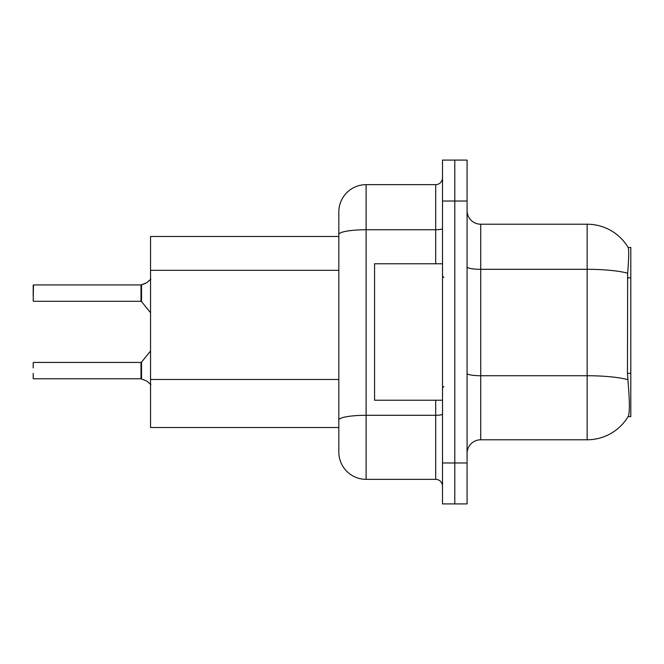 <?xml version="1.0" encoding="UTF-8"?>
<svg xmlns="http://www.w3.org/2000/svg" width="664" height="664" viewBox="0 0 664 664"><rect width="100%" height="100%" fill="white"/><g stroke="black" fill="none" stroke-linecap="round" stroke-linejoin="round"><path stroke-width="1" d="M628.094 416.594L628.335 416.187A47.75 47.75 0 0 1 587.142 439.784A47.75 47.75 0 0 0 628.094 416.594L630.8 416.594L630.8 247.406L628.194 247.581A47.75 47.75 0 0 0 587.142 224.216A47.75 47.75 0 0 1 628.094 247.406A47.75 47.75 0 0 0 587.142 224.216L480.719 224.216A13.645 13.645 0 0 1 467.074 210.571A13.645 13.645 0 0 0 480.719 224.216L480.719 439.784A13.645 13.645 0 0 0 467.074 453.429M150.537 427.508L338.823 427.508L150.537 427.508L150.537 236.492L338.823 236.492L338.823 226.939L338.823 260.769M628.335 416.187C629.704 412.626 629.704 402.301 628.335 385.211L627.455 373.359L627.654 273.211C628.833 258.379 629.015 249.83 628.194 247.581A47.75 47.75 0 0 0 587.142 224.216L587.142 269.31L480.719 269.31A13.645 2.365 0 0 1 467.074 266.945M454.798 462.982L454.798 503.91L467.074 503.91L467.074 462.982L454.798 462.982L454.798 503.91L442.514 503.91L442.514 462.982L454.798 462.982L454.798 201.018L454.798 462.982M442.514 462.982L442.514 160.09L454.798 160.09L454.798 201.018L454.798 160.09L467.074 160.09L467.074 462.982M627.804 379.675A47.75 8.292 180 0 0 587.142 375.733L587.142 439.784L480.719 439.784M366.113 184.65L366.113 479.35A27.29 27.29 0 0 1 338.823 452.068L338.823 211.932A27.29 27.29 0 0 1 366.113 184.65L435.692 184.65A6.823 6.823 0 0 0 442.514 177.827M366.113 479.35L435.692 479.35L435.692 400.218M442.514 486.172A6.823 6.823 0 0 0 435.692 479.35M146.86 381.103L141.523 378.953L146.86 381.103L150.861 384.556M33.2 290.392L33.474 284.939L140.984 284.939A0.681 0.681 0 0 0 141.1 284.939L145.615 283.362L141.523 284.781L141.515 301.556L140.984 301.298L140.984 284.939A0.681 0.681 180 0 0 141.1 284.939M146.86 282.623L141.523 284.781L146.86 282.623L141.523 284.781L146.86 282.623L141.523 284.781L146.86 282.623L150.861 279.171M442.514 263.782L374.571 263.782L374.571 400.218L442.514 400.218M141.1 378.787L141.523 378.953L141.515 362.171L140.984 362.428L140.992 378.779A0.681 0.681 180 0 1 141.1 378.787A0.681 0.681 -0 0 0 140.992 378.779L140.984 370.612M33.2 362.702L33.2 367.881M33.474 378.787L140.984 378.787M33.2 378.522L33.2 373.342M33.2 295.845L33.2 285.213M33.2 301.024L33.474 284.939L140.984 284.939L140.984 301.298L140.984 293.114M630.8 277.851L627.455 277.851M630.8 373.359L627.455 373.359M338.823 270.314L150.537 270.314M338.823 379.468L150.537 379.468M627.654 273.211A47.75 8.292 180 0 0 587.142 269.31L587.142 375.733L480.719 375.733A13.645 2.365 -0 0 1 467.074 373.367M467.074 201.018L442.514 201.018M442.514 414.12A6.823 1.187 0 0 1 435.692 415.299L366.113 415.299A27.29 4.739 180 0 0 338.823 420.038M338.823 234.483A27.29 4.739 180 0 1 366.113 229.744L435.692 229.744L435.692 184.65M435.692 263.782L435.692 229.744A6.823 1.187 0 0 0 442.514 228.557M443.876 277.428L442.514 276.058M443.876 386.572L442.514 387.942M33.474 362.428L140.984 362.428M141.515 362.171L150.537 351.024M33.474 301.298L140.984 301.298M141.515 301.556L150.537 312.702"/></g></svg>
